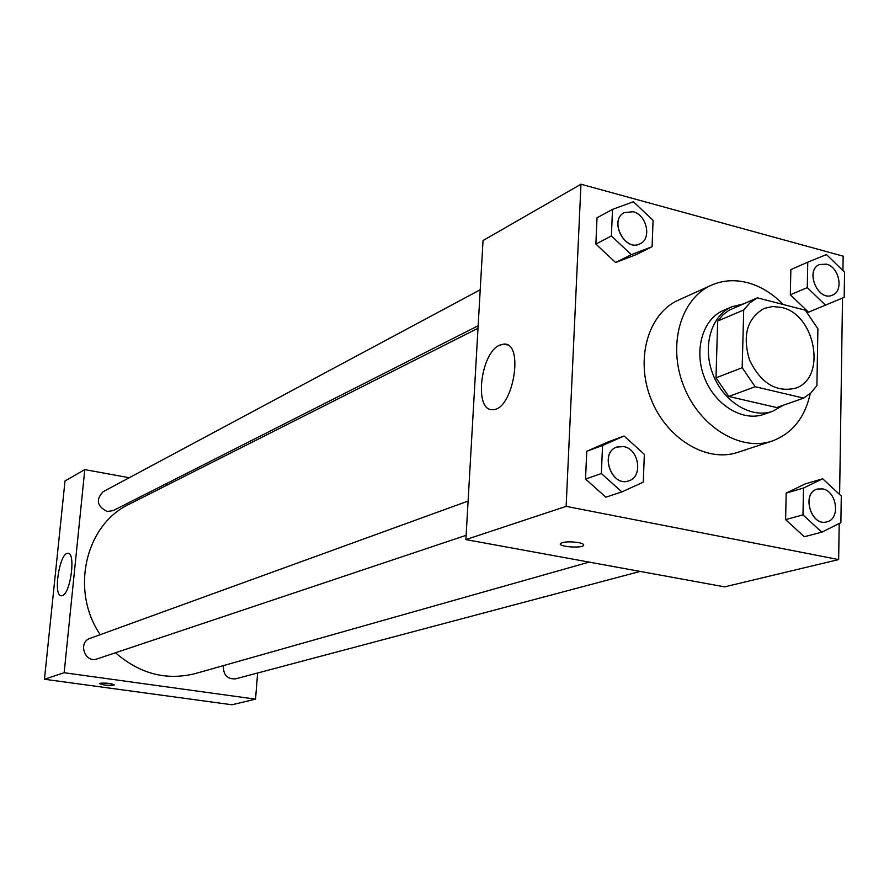 <?xml version="1.0" encoding="UTF-8"?>
<svg xmlns="http://www.w3.org/2000/svg" width="889" height="889" viewBox="0 0 889 889"><rect width="100%" height="100%" fill="white"/><g stroke="black" fill="none" stroke-linecap="round" stroke-linejoin="round"><path stroke-width="1.33" d="M781.42 307.416C815.913 314.328 827.07 378.858 795.144 388.293C775.93 392.505 760.74 383.103 749.56 360.089C742.226 335.575 747.06 318.373 764.051 308.472L772.485 306.527L781.42 307.416M743.704 309.983L742.182 367.724L755.161 386.715L803.645 398.105L810.968 392.816L816.902 385.593L817.902 328.819L805.323 310.194L757.361 297.837L749.871 302.893L743.704 309.983L717.667 321.062L716.001 377.836L742.182 367.724M717.667 321.062L722.824 314.95L728.98 310.272L757.361 297.837M716.001 377.836L728.791 396.472L776.73 407.551L803.645 398.105M742.882 304.06L731.991 306.727C711.111 315.451 702.054 346.777 712.956 374.347C723.579 402.028 751.438 418.975 772.719 411.263L783.331 405.24M772.719 411.263L763.962 414.318C742.748 421.997 715.012 405.173 704.455 377.658C693.609 350.255 702.666 319.095 723.479 310.394L731.991 306.727M728.791 396.472L755.161 386.715M810.279 393.449C804.923 417.741 792.177 433.621 772.03 441.077C740.437 451.912 699.332 426.787 683.585 385.782C667.45 344.943 680.73 298.637 711.322 285.247C722.635 280.268 734.67 279.402 747.416 282.646C760.539 286.191 772.463 293.481 783.176 304.483M772.03 441.077L737.814 452.345C706.611 463.036 666.194 438.588 650.826 398.55C635.057 358.667 648.292 313.317 678.507 300.082L711.322 285.247M822.692 478.771L805.278 483.894L786.176 493.095L785.62 519.632L804.289 536.734L821.803 532.189L840.894 522.643L841.283 496.051L822.692 478.771L803.489 488.05L802.978 514.875L821.803 532.189M624.1 436.01L608.154 441.9L586.751 451.29L585.529 479.049L605.854 497.173L621.878 491.906L643.292 482.138L644.336 454.323L624.1 436.01L602.542 445.467L601.364 473.548L621.878 491.906M842.939 270.556L843.15 256.165L580.973 184.223L566.137 506.363L838.66 559.57L839.194 523.488M839.616 494.506L842.528 298.059M807.768 262.177L790.854 269.6L790.321 294.792L808.501 312.195L844.183 297.359L844.55 272.123L826.459 254.554L807.768 262.177L807.279 287.625L825.603 305.249M612.51 209.393L597.019 217.794L595.863 244.075L615.61 262.522L636.246 254.61L652.082 246.698L653.071 220.35L633.413 201.736L612.51 209.393L611.388 235.963L631.312 254.643L652.082 246.698M580.973 184.223L483.038 240.552L465.892 539.59L724.624 586.862L838.66 559.57M465.892 539.59L566.137 506.363M499.662 345.143L503.785 344.099C524.877 342.009 512.942 411.263 492.473 409.596C473.837 411.185 480.427 352.9 499.662 345.143M578.395 542.568C582.495 543.401 584.217 544.357 583.562 545.435C581.45 548.635 557.381 546.624 560.514 543.512C563.704 541.679 569.671 541.368 578.395 542.568M583.74 545.001L583.562 545.424C581.45 548.624 557.381 546.613 560.514 543.501M589.129 562.104L195.424 673.54C166.454 680.818 139.795 673.895 115.459 652.759M100.246 634.668C69.931 590.452 85.455 524.499 129.416 504.096L478.004 328.274M480.216 289.77L103.113 491.717C95.612 499.674 96.979 506.263 107.202 511.475L113.114 510.619L478.149 325.763M640.136 571.427L235.529 678.874C227.062 679.207 223.05 674.773 223.495 665.594M466.136 535.311L97.101 658.916C84.966 663.55 77.621 642.314 90.011 638.391L468.103 501.063M255.543 699.143L257.632 673.006L255.543 699.143L64.164 672.729L255.543 699.143L232.018 704.777L44.45 679.252L64.164 672.729L84.788 469.603L64.164 672.729M167.732 484.772L165.11 484.294L167.732 484.772M84.788 469.603L129.227 477.726L84.788 469.603L65.008 480.982L44.45 679.252M640.136 243.742L640.102 243.753C624.9 252.454 608.465 220.094 624.3 212.604L633.079 211.738C646.703 214.694 652.015 238.574 640.158 243.719C624.967 252.42 608.532 220.061 624.367 212.571L624.3 212.604M597.019 217.794L595.863 244.075L615.61 262.522L631.312 254.643M615.61 262.522L636.246 254.61M595.863 244.075L611.388 235.963M628.745 480.838L628.745 480.838C611.499 487.572 599.164 452.49 616.844 447.045L623.745 446.589C639.058 448.989 643.225 476.893 628.801 480.827C611.565 487.55 599.23 452.468 616.91 447.023M608.154 441.9L586.751 451.29L602.542 445.467M586.751 451.29L585.529 479.049L601.364 473.548M585.529 479.049L605.854 497.173M832.337 295.181L832.293 295.192C817.902 302.016 804.578 270.134 819.502 264.566L819.536 264.544M790.854 269.6L790.321 294.792L807.279 287.625M790.321 294.792L808.501 312.195M826.359 264.144C839.316 266.911 844.039 291.203 832.371 295.17C817.969 301.993 804.645 270.1 819.58 264.533L826.359 264.144M826.892 521.832L826.848 521.843C810.901 526.955 801.033 492.862 817.347 489.061L817.38 489.05M805.278 483.894L786.176 493.095L803.489 488.05M786.176 493.095L785.62 519.632L802.978 514.875M785.62 519.632L804.289 536.734M822.603 488.894C836.96 491.106 840.672 519.032 826.926 521.821C810.979 526.944 801.1 492.839 817.413 489.039L822.603 488.894M62.441 595.574L61.408 595.786C52.729 596.552 59.496 552.291 67.886 553.358C75.976 552.258 70.742 593.085 62.441 595.574M99.824 683.263C106.469 682.808 111.292 683.374 114.303 684.941C108.525 685.752 103.557 685.275 99.39 683.508L99.824 683.263M99.368 683.574C103.902 685.308 108.88 685.763 114.303 684.93L114.325 684.863M507.352 344.921L503.785 344.099M67.886 553.358L68.486 553.458"/></g></svg>
